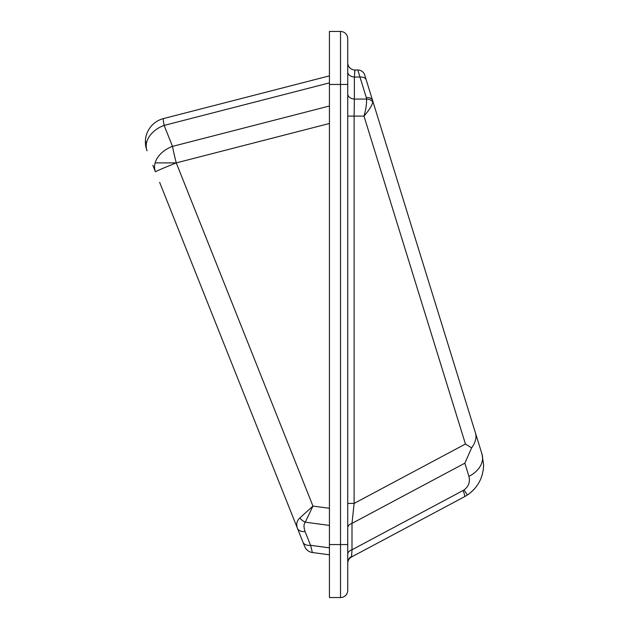<?xml version="1.0" encoding="UTF-8"?>
<svg xmlns="http://www.w3.org/2000/svg" width="629" height="629" viewBox="0 0 629 629"><rect width="100%" height="100%" fill="white"/><g stroke="black" fill="none" stroke-linecap="round" stroke-linejoin="round"><path stroke-width="0.94" d="M159.632 182.324L297.446 528.321C295.984 524.342 296.778 520.891 299.844 517.95L312.959 506.086L176.262 162.895A24.091 0.574 158.3 0 0 155.442 171.803A24.091 17.321 -21.7 0 1 155.143 162.895A24.091 17.321 -21.7 0 1 172.495 146.392L164.138 125.407A24.091 17.321 158.3 0 0 146.785 141.91A24.091 17.321 158.3 0 0 147.084 150.818A24.091 24.091 0 0 1 163.461 118.582L329.431 75.873M321.993 77.784L170.357 116.805L321.993 77.784M297.336 521.535L297.171 521.991M302.942 542.119L304.703 546.538A9.639 9.639 0 0 0 312.377 552.529L310.553 545.312A9.639 6.274 158.3 0 1 302.942 542.119L297.446 528.321A9.639 6.274 158.3 0 0 305.057 531.505C303.603 527.141 303.673 524.028 305.262 522.18A9.639 6.573 -144.8 0 1 299.844 517.95M152.847 165.293L155.442 171.803M329.431 554.802L312.377 552.529L329.431 554.802M155.143 162.895L176.262 162.895A24.091 1.51 -104.4 0 1 172.495 146.392L329.431 106.01M329.431 525.404L305.262 522.18L312.959 506.086L329.431 508.279M329.431 82.879L164.138 125.407A24.091 1.51 -104.4 0 1 163.461 118.582A24.091 24.091 0 0 0 145.378 141.91L146.785 141.91M357.83 69.992L354.968 69.992L354.371 77.052L359.953 77.052L366.314 97.589A7.226 4.914 -17.2 0 1 372.62 100.569L482.011 454.154L483.622 464.839L482.011 454.154L364.734 75.087A7.226 7.226 0 0 0 357.83 69.992L359.953 77.052A7.226 4.914 -17.2 0 1 366.259 80.025M372.62 100.569L372.769 102.142C371.991 105.633 369.058 110.287 363.987 116.106L465.444 444.027L471.632 447.879C475.453 442.509 476.751 437.603 475.516 433.161M471.632 447.879L464.847 463.18L468.912 476.326A24.091 17.698 -17.2 0 0 482.011 454.154M468.912 476.326C470.303 481.948 468.676 486.484 464.029 489.944L467.371 495.007C477.843 487.679 483.261 477.615 483.622 464.839M467.371 495.007L464.501 496.713A24.091 2.492 61.9 0 0 463.078 490.518L351.996 549.777L351.564 556.964L464.501 496.713M473.991 489.401L471.491 491.847M366.314 97.589L366.605 99.067A7.226 5.095 -4.5 0 1 372.769 102.142M347.743 503.42L354.119 503.42L351.996 523.391A7.226 4.953 0 0 0 347.743 527.904M347.743 71.942A7.226 5.126 -0 0 0 354.371 77.052L354.371 99.067L366.605 99.067C366.707 104.021 365.842 109.705 363.987 116.106L354.119 116.106L354.371 99.067A7.226 5.126 0 0 1 347.743 93.965M354.646 71.808L354.968 69.992A7.226 7.226 0 0 1 347.743 62.766M464.847 463.18L351.996 523.391L351.996 549.777A7.226 4.953 0 0 0 347.743 554.291M351.58 554.794L351.619 554.204M347.743 84.443L347.743 38.676A7.226 7.226 0 0 0 340.517 31.45L329.431 31.45L329.431 597.55L340.517 597.55A7.226 7.226 0 0 0 347.743 590.324L347.743 84.443L340.517 84.443L340.517 597.55M351.564 556.964A7.226 7.226 0 0 0 347.743 563.34M329.431 547.828L310.553 545.312L305.057 531.505M176.262 162.895L329.431 123.481M465.444 444.027L354.119 503.42L354.119 116.106L347.743 116.106M464.029 489.944L463.078 490.518M347.743 562.696A7.226 7.053 180 0 1 351.501 556.5M347.743 544.557L329.431 544.557M329.431 84.443L340.517 84.443L340.517 31.45A7.226 7.226 0 0 1 347.743 38.676"/></g></svg>
